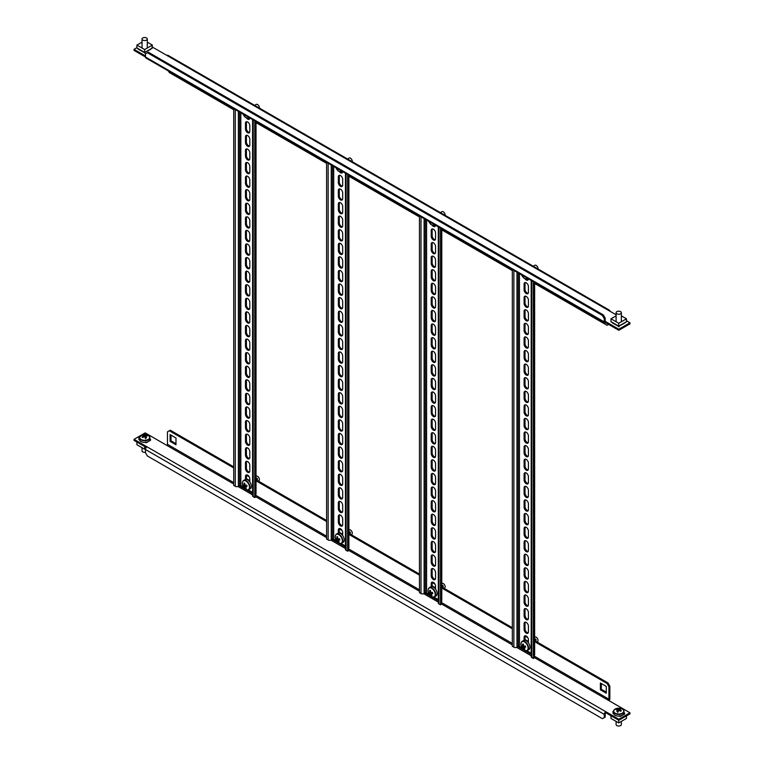 <?xml version="1.0" encoding="UTF-8"?>
<svg xmlns="http://www.w3.org/2000/svg" width="764" height="764" viewBox="0 0 764 764"><rect width="100%" height="100%" fill="white"/><g stroke="black" fill="none" stroke-linecap="round" stroke-linejoin="round"><path stroke-width="1.15" d="M233.717 482.571L167.469 444.323L167.469 431.813L169.322 430.743L233.717 467.921M604.276 717.606L602.414 718.676L147.347 455.946L145.485 452.727L145.485 449.509A2.187 1.261 -60 0 1 147.032 446.825L605.823 711.704A2.187 1.261 120 0 0 604.276 714.388L604.276 717.606L605.203 717.071L605.203 713.853A0.879 0.506 120 0 1 605.823 712.774L618.821 720.28L618.821 719.211L605.823 711.704L605.823 712.774M146.296 447.475L134.034 440.389L134.034 439.319L145.179 432.882L233.717 484.004M623.997 713.442L624.608 713.079L623.987 712.716M618.057 716.088L619.403 716.088M613.473 712.716L612.852 713.079L613.521 713.471M139.401 439.013L138.771 439.376L139.44 439.758M149.916 439.73L150.537 439.376L149.906 439.013M143.976 442.385L145.322 442.385M134.034 439.319L147.032 446.825M534.313 657.546L629.966 712.774L618.821 719.211M629.966 712.774L629.966 713.853L618.821 720.28M609.042 700.693A2.187 1.261 120 0 0 609.844 698.659L609.844 686.148L608.918 686.683L608.918 699.194L534.313 656.123M608.297 700.263A0.879 0.506 120 0 0 608.918 699.194M167.469 444.323A0.879 0.506 -60 0 1 166.848 445.393M175.978 443.703L171.031 440.838L171.031 435.117M606.282 692.136L601.335 689.271L601.335 683.551M169.322 430.743L170.248 430.208L233.717 466.842M256.026 479.725L326.591 520.465M348.9 533.348L419.455 574.079M441.773 586.962L512.329 627.702M534.638 640.585L607.991 682.93L609.844 686.148M175.978 444.772L170.095 441.372L170.095 434.582L175.978 437.982L175.978 444.772M432.147 585.883L435.556 587.841M600.399 689.806L600.399 683.016L606.282 686.416L606.282 693.206L600.399 689.806L601.335 689.271M339.283 532.26L342.683 534.227M246.409 478.636L249.809 480.604M525.021 639.497L528.43 641.464M608.918 686.683L607.055 683.465L607.991 682.93M246.476 475.284L249.236 476.879M256.026 480.795L326.591 521.535M339.35 528.908L342.11 530.502M348.9 534.418L419.455 575.158M432.223 582.521L434.983 584.116M441.773 588.032L512.329 628.772M525.088 636.145L527.857 637.739M534.638 641.655L607.055 683.465M170.095 441.372L171.031 440.838M536.013 641.378L536.013 639.411L534.638 638.618M534.638 640.203L536.013 639.411M524.094 640.394L525.412 639.726M610.99 715.763L610.99 718.446L618.725 722.906L626.47 718.446L626.47 715.868M618.725 720.232L618.725 722.906M613.482 711.284L612.823 711.704L613.416 712.611M613.473 712.01L612.852 711.647M623.835 713.347L624.608 713.796L620.588 716.116L619.814 715.677M620.588 716.116L623.271 714.607M619.547 716.145L620.072 716.451M527.809 646.239A5.052 2.922 -120 0 0 523.092 641.416A5.052 2.922 -120 0 0 521.287 645.819A5.052 2.922 -120 0 0 526.004 650.632A5.052 2.922 -120 0 0 527.809 646.239M526.329 650.661A5.252 3.037 -120 0 0 527.446 650.422L528.889 649.591A5.252 3.037 -120 0 0 529.318 644.377A5.252 3.037 -120 0 0 524.753 640.251A5.252 3.037 -120 0 0 523.636 640.49L522.194 641.321A5.252 3.037 -120 0 0 521.344 642.343M536.939 641.903L537.484 641.598A2.626 1.518 -120 0 0 537.694 638.99A2.626 1.518 -120 0 0 535.411 636.928A2.626 1.518 -120 0 0 534.857 637.042L534.638 637.166M525.422 646.268L523.416 647.681A1.327 0.764 -120 0 1 522.91 647.156A8.738 2.559 -17.5 0 1 522.165 646.955A8.662 8.137 -50.2 0 1 521.965 646.392A8.662 8.137 -50.2 0 1 521.802 645.819A8.738 2.559 162.5 0 0 522.547 646.029A1.327 0.764 -120 0 1 522.748 645.551L523.483 645.208M523.416 647.681A8.738 6.656 93.7 0 0 524.114 648.942A8.662 4.498 137.9 0 0 524.916 648.989A8.738 6.656 -86.3 0 1 524.219 647.738A1.327 0.764 -120 0 0 524.419 647.261A8.738 2.559 -17.5 0 0 525.661 647.175A8.662 3.677 80.8 0 1 525.47 646.621A8.662 3.677 80.8 0 1 525.307 646.038A8.738 2.559 162.5 0 1 524.066 646.124A1.327 0.764 -120 0 0 523.55 645.599A8.738 6.656 -86.3 0 1 523.359 644.052L522.557 644.004A8.738 6.656 93.7 0 0 522.748 645.551M523.531 645.504L522.547 646.029M525.47 646.602L524.419 647.261M522.91 647.156L525.135 645.972M522.165 646.955L524.39 646.115M524.114 648.942L524.515 648.321M622.994 712.669A5.052 2.922 0 0 0 621.438 708.639A5.052 2.922 0 0 0 614.466 709.536A5.052 2.922 0 0 0 616.023 713.566A5.052 2.922 0 0 0 622.994 712.669M613.941 710.167A5.252 3.037 0 0 0 613.473 711.418L613.473 713.079A5.252 3.037 0 0 0 615.918 715.639A5.252 3.037 0 0 0 620.33 715.973M622.183 715.362A5.252 3.037 0 0 0 622.689 715.075M623.949 713.414A5.252 3.037 0 0 0 623.987 713.079L623.987 711.418A5.252 3.037 0 0 0 623.519 710.167M616.099 721.397L616.099 724.52A2.626 1.518 0 0 0 617.322 725.8A2.626 1.518 0 0 0 619.996 725.848A2.626 1.518 0 0 0 621.361 724.52L621.361 721.397M617.704 712.525L617.579 710.253A1.327 0.764 0 0 1 617.408 709.909A1.327 0.764 0 0 1 617.408 709.813A8.738 6.016 47.7 0 0 616.109 709.622A8.662 5.625 -96.6 0 1 616.433 709.307A8.662 5.625 -96.6 0 1 616.777 709.021L617.092 709.746M617.579 710.253A8.738 3.82 110.1 0 0 616.758 711.294A8.662 3.113 -149.1 0 1 617.799 711.676A8.738 3.82 -69.9 0 1 618.63 710.635A1.327 0.764 0 0 0 619.384 710.539A8.738 6.016 47.7 0 1 620.683 711.303A8.662 1.165 130.3 0 1 621.027 710.988A8.662 1.165 130.3 0 1 621.352 710.692A8.738 6.016 -132.3 0 0 620.053 709.937A1.327 0.764 0 0 0 620.053 709.909A1.327 0.764 0 0 0 619.881 709.498A8.738 3.82 -69.9 0 1 620.702 709.03A8.662 7.573 81.5 0 0 619.652 708.648A8.738 3.82 110.1 0 0 618.83 709.107A1.327 0.764 0 0 0 618.076 709.212A8.738 6.016 -132.3 0 0 616.777 709.021M620.053 709.937L619.976 710.854M617.618 710.959L617.732 711.647M618.277 711.676L618.076 709.212M619.814 710.768L619.881 709.498M618.83 709.107L618.754 710.644M619.652 708.648L619.165 710.596M141.942 434.936A5.052 2.922 0 0 0 140.385 438.956A5.052 2.922 0 0 0 147.357 439.863A5.052 2.922 0 0 0 148.913 435.833A5.052 2.922 0 0 0 141.942 434.936M139.86 436.464A5.252 3.037 0 0 0 139.401 437.715L139.401 439.376A5.252 3.037 0 0 0 140.213 441A5.252 3.037 0 0 0 146.249 442.26M142.028 447.685L142.028 450.817A2.626 1.518 0 0 0 142.429 451.629A2.626 1.518 0 0 0 145.485 452.25M145.962 436.301L145.972 436.11A1.327 0.764 0 0 1 145.972 436.206A1.327 0.764 0 0 1 145.8 436.55A8.738 3.82 -110.1 0 1 146.631 437.581A8.662 3.113 149.1 0 0 146.105 437.762A8.662 3.113 149.1 0 0 145.58 437.963A8.738 3.82 69.9 0 0 144.749 436.932A1.327 0.764 0 0 1 143.995 436.836A8.738 6.016 -47.7 0 0 142.696 437.6A8.662 1.165 -130.3 0 0 142.028 436.989A8.738 6.016 132.3 0 1 143.326 436.225A1.327 0.764 0 0 1 143.326 436.206A1.327 0.764 0 0 1 143.498 435.786L143.565 437.065M145.972 436.11A8.738 6.016 -47.7 0 1 147.271 435.919A8.662 5.625 96.6 0 0 146.602 435.318A8.738 6.016 132.3 0 0 145.303 435.499A1.327 0.764 0 0 0 144.549 435.404A8.738 3.82 -110.1 0 0 143.727 434.945A8.662 7.573 -81.5 0 0 143.193 435.117A8.662 7.573 -81.5 0 0 142.677 435.327A8.738 3.82 69.9 0 1 143.498 435.786M144.625 436.932L144.549 435.404M143.727 434.945L144.215 436.893M145.8 436.55L145.676 438.822M145.303 435.499L145.103 437.963M145.475 437.829L145.762 437.247M146.602 435.318L146.287 436.043M143.403 437.151L143.326 436.225M148.111 441.659A5.252 3.037 0 0 0 148.608 441.372M149.868 439.711A5.252 3.037 0 0 0 149.906 439.376L149.906 437.715A5.252 3.037 0 0 0 149.438 436.464M144.654 446.52L144.654 449.203L145.647 448.63M136.909 442.05L136.909 444.734L144.654 449.203M145.466 442.442L145.991 442.748L150.556 440.112L149.763 439.644M145.991 442.748L147.29 441.993M145.733 441.964L146.507 442.413M139.334 438.899L138.742 437.992L139.401 437.581M138.771 437.944L139.401 438.307M620.139 311.435A2.626 1.518 180 0 1 621.361 312.724A2.626 1.518 180 0 1 619.996 314.052A2.626 1.518 180 0 1 617.322 314.004A2.626 1.518 180 0 1 616.099 312.724A2.626 1.518 180 0 1 617.465 311.387A2.626 1.518 180 0 1 620.139 311.435M615.593 328.424A5.052 2.922 180 0 1 614.772 327.947M619.06 326.868L617.761 325.598A0.879 0.506 -120 0 1 617.952 325.674L611.763 322.102A0.879 0.506 -120 0 1 611.954 322.255L610.99 321.692L610.99 318.798L616.099 315.847M618.659 326.199L626.47 321.692L626.47 318.798L618.725 323.267L610.99 318.798M621.361 315.847L626.47 318.798M625.983 321.978L618.725 326.161L618.725 323.267M610.99 321.692L613.482 323.649M613.769 323.802L611.954 322.255M617.78 325.779L618.725 326.667M605.203 318.139L604.276 318.674L602.414 315.456L147.347 52.726L148.273 52.181L603.34 314.921L605.203 318.139L605.203 321.357A0.879 0.506 120 0 0 605.823 321.711L605.823 322.78L618.821 330.287L629.966 323.86L629.966 322.78L626.47 320.765M604.276 318.674L604.276 321.892A2.187 1.261 120 0 0 604.725 322.895A2.187 1.261 120 0 0 605.823 322.78M618.821 330.287L618.821 329.217L629.966 322.78M136.909 47.664L134.034 49.326L134.034 50.395L145.485 57.014L145.485 53.795L147.347 52.726M150.537 49.383L144.444 52.659M144.138 52.477L139.182 49.622M624.608 323.086L618.525 326.362M618.219 326.19L613.263 323.325M618.821 329.217L605.203 321.357M616.099 314.778L166.848 55.4A2.187 1.261 -60 0 1 167.946 55.294L609.395 310.165A2.187 1.261 120 0 0 608.297 310.27M152.389 47.053L166.848 55.4M145.485 55.934L134.034 49.326M609.844 311.168A2.187 1.261 120 0 0 609.395 310.165M168.414 70.995L169.322 72.561L233.717 109.739M608.602 324.394L607.055 325.283L534.638 283.473M526.53 278.936A3.066 1.767 60 0 0 528.182 279.739L526.73 278.908M512.329 270.59L441.773 229.859M435.289 226.115L433.866 225.294M419.455 216.976L348.9 176.236M342.415 172.492L340.992 171.671M326.591 163.353L256.026 122.622M249.551 118.878L248.119 118.057M604.725 322.895L145.943 58.016A2.187 1.261 -60 0 1 145.485 57.014L604.276 321.892M602.414 315.456L603.34 314.921M526.138 278.879A5.252 3.037 -120 0 0 527.446 278.659C525.374 279.08 523.923 278.593 523.101 277.198L521.602 274.897A5.052 2.922 -120 0 0 523.092 277.198A5.052 2.922 -120 0 0 527.494 278.297M537.999 268.947A2.626 1.518 -120 0 0 536.92 266.034A2.626 1.518 -120 0 0 534.857 265.28L533.387 266.13M522.624 275.489A8.738 2.559 137.5 0 0 522.557 275.871A8.662 8.137 170.2 0 0 523.359 276.74A8.738 2.559 -42.5 0 1 523.541 276.024M528.144 263.255L536.013 267.801M144.979 53.155L143.68 51.895A0.879 0.506 -120 0 1 143.88 51.971L137.682 48.399A0.879 0.506 -120 0 1 137.883 48.543L136.909 47.989L136.909 45.086L142.028 42.135M144.587 52.496L152.389 47.989L151.902 48.266L152.389 45.086L144.654 49.555L136.909 45.086M151.902 48.266L144.654 52.458L144.654 49.555M147.28 42.135L152.389 45.086M143.708 52.067L144.644 52.955M136.909 47.989L139.401 49.937M139.688 50.099L137.883 48.543M142.429 39.824A2.626 1.518 180 0 1 142.028 39.012A2.626 1.518 180 0 1 143.918 37.56A2.626 1.518 180 0 1 146.869 38.2A2.626 1.518 180 0 1 147.28 39.012A2.626 1.518 180 0 1 145.38 40.473A2.626 1.518 180 0 1 142.429 39.824M140.586 54.187L141.541 54.731A5.052 2.922 180 0 1 140.691 54.244M518.212 272.939L518.212 646.468L516.97 647.184A2.187 1.261 180 0 1 513.876 647.184L512.329 646.287L512.329 269.549M525.021 640.28L525.021 636.727A3.066 1.767 60 0 1 525.269 635.715M528.182 632.907A3.066 1.767 60 0 1 525.021 628.858L525.021 623.137A3.066 1.767 60 0 1 525.269 622.135M528.182 619.327A3.066 1.767 60 0 1 525.021 615.278L525.021 609.557A3.066 1.767 60 0 1 525.269 608.545M528.182 605.747A3.066 1.767 60 0 1 525.021 601.698L525.021 595.977A3.066 1.767 60 0 1 525.269 594.965M528.182 592.157A3.066 1.767 60 0 1 525.021 588.108L525.021 582.388A3.066 1.767 60 0 1 525.269 581.385M528.182 578.577A3.066 1.767 60 0 1 525.021 574.528L525.021 568.808A3.066 1.767 60 0 1 525.269 567.795M528.182 564.988A3.066 1.767 60 0 1 525.021 560.938L525.021 555.227A3.066 1.767 60 0 1 525.269 554.215M528.182 429.158A3.066 1.767 60 0 1 525.021 425.109L525.021 419.388A3.066 1.767 60 0 1 525.269 418.376M528.182 415.568A3.066 1.767 60 0 1 525.021 411.519L525.021 405.799A3.066 1.767 60 0 1 525.269 404.796M528.182 401.988A3.066 1.767 60 0 1 525.021 397.939L525.021 392.218A3.066 1.767 60 0 1 525.269 391.206M528.182 388.408A3.066 1.767 60 0 1 525.021 384.359L525.021 378.638A3.066 1.767 60 0 1 525.269 377.626M528.182 374.818A3.066 1.767 60 0 1 525.021 370.769L525.021 365.049A3.066 1.767 60 0 1 525.269 364.046M528.182 361.238A3.066 1.767 60 0 1 525.021 357.189L525.021 351.469A3.066 1.767 60 0 1 525.269 350.456M528.182 347.649A3.066 1.767 60 0 1 525.021 343.609L525.021 337.889A3.066 1.767 60 0 1 525.269 336.876M528.182 334.069A3.066 1.767 60 0 1 525.021 330.019L525.021 324.299A3.066 1.767 60 0 1 525.269 323.287M528.182 320.488A3.066 1.767 60 0 1 525.021 316.439L525.021 310.719A3.066 1.767 60 0 1 525.269 309.707M528.182 306.899A3.066 1.767 60 0 1 525.021 302.85L525.021 297.129A3.066 1.767 60 0 1 525.269 296.126M528.182 293.319A3.066 1.767 60 0 1 525.021 289.269L525.021 283.549A3.066 1.767 60 0 1 525.269 282.537M528.182 551.407A3.066 1.767 60 0 1 525.021 547.358L525.021 541.638A3.066 1.767 60 0 1 525.269 540.625M528.182 537.827A3.066 1.767 60 0 1 525.021 533.778L525.021 528.058A3.066 1.767 60 0 1 525.269 527.045M528.182 524.238A3.066 1.767 60 0 1 525.021 520.188L525.021 514.468A3.066 1.767 60 0 1 525.269 513.465M528.182 510.658A3.066 1.767 60 0 1 525.021 506.608L525.021 500.888A3.066 1.767 60 0 1 525.269 499.876M528.182 497.077A3.066 1.767 60 0 1 525.021 493.028L525.021 487.308A3.066 1.767 60 0 1 525.269 486.296M528.182 483.488A3.066 1.767 60 0 1 525.021 479.439L525.021 473.718A3.066 1.767 60 0 1 525.269 472.715M528.182 469.908A3.066 1.767 60 0 1 525.021 465.859L525.021 460.138A3.066 1.767 60 0 1 525.269 459.126M528.182 442.738A3.066 1.767 60 0 1 525.021 438.689L525.021 432.968A3.066 1.767 60 0 1 525.269 431.956M528.182 456.318A3.066 1.767 60 0 1 525.021 452.269L525.021 446.558A3.066 1.767 60 0 1 525.269 445.546M524.094 640.299L524.094 637.262A3.066 1.767 60 0 1 524.725 635.858A3.066 1.767 60 0 1 527.093 636.679A3.066 1.767 60 0 1 528.43 639.764L528.43 642.801M528.43 631.904A3.066 1.767 60 0 1 527.79 633.299A3.066 1.767 60 0 1 525.431 632.477A3.066 1.767 60 0 1 524.094 629.402L524.094 623.682A3.066 1.767 60 0 1 524.725 622.278A3.066 1.767 60 0 1 527.093 623.099A3.066 1.767 60 0 1 528.43 626.184L528.43 631.904M528.43 618.315A3.066 1.767 60 0 1 527.79 619.719A3.066 1.767 60 0 1 525.431 618.897A3.066 1.767 60 0 1 524.094 615.813L524.094 610.092A3.066 1.767 60 0 1 524.725 608.688A3.066 1.767 60 0 1 527.093 609.51A3.066 1.767 60 0 1 528.43 612.594L528.43 618.315M528.43 604.735A3.066 1.767 60 0 1 527.79 606.139A3.066 1.767 60 0 1 525.431 605.317A3.066 1.767 60 0 1 524.094 602.233L524.094 596.512A3.066 1.767 60 0 1 524.725 595.108A3.066 1.767 60 0 1 527.093 595.93A3.066 1.767 60 0 1 528.43 599.014L528.43 604.735M528.43 591.145A3.066 1.767 60 0 1 527.79 592.549A3.066 1.767 60 0 1 525.431 591.728A3.066 1.767 60 0 1 524.094 588.643L524.094 582.922A3.066 1.767 60 0 1 524.725 581.528A3.066 1.767 60 0 1 527.093 582.349A3.066 1.767 60 0 1 528.43 585.434L528.43 591.145M528.43 577.565A3.066 1.767 60 0 1 527.79 578.969A3.066 1.767 60 0 1 525.431 578.147A3.066 1.767 60 0 1 524.094 575.063L524.094 569.342A3.066 1.767 60 0 1 524.725 567.938A3.066 1.767 60 0 1 527.093 568.76A3.066 1.767 60 0 1 528.43 571.844L528.43 577.565M528.43 563.985A3.066 1.767 60 0 1 527.79 565.389A3.066 1.767 60 0 1 525.431 564.567A3.066 1.767 60 0 1 524.094 561.483L524.094 555.762A3.066 1.767 60 0 1 524.725 554.358A3.066 1.767 60 0 1 527.093 555.18A3.066 1.767 60 0 1 528.43 558.264L528.43 563.985M528.43 428.146A3.066 1.767 60 0 1 527.79 429.549A3.066 1.767 60 0 1 525.431 428.728A3.066 1.767 60 0 1 524.094 425.643L524.094 419.923A3.066 1.767 60 0 1 524.725 418.519A3.066 1.767 60 0 1 527.093 419.341A3.066 1.767 60 0 1 528.43 422.425L528.43 428.146M528.43 414.565A3.066 1.767 60 0 1 527.79 415.96A3.066 1.767 60 0 1 525.431 415.138A3.066 1.767 60 0 1 524.094 412.063L524.094 406.343A3.066 1.767 60 0 1 524.725 404.939A3.066 1.767 60 0 1 527.093 405.76A3.066 1.767 60 0 1 528.43 408.845L528.43 414.565M528.43 400.976A3.066 1.767 60 0 1 527.79 402.38A3.066 1.767 60 0 1 525.431 401.558A3.066 1.767 60 0 1 524.094 398.474L524.094 392.753A3.066 1.767 60 0 1 524.725 391.349A3.066 1.767 60 0 1 527.093 392.171A3.066 1.767 60 0 1 528.43 395.255L528.43 400.976M528.43 387.396A3.066 1.767 60 0 1 527.79 388.8A3.066 1.767 60 0 1 525.431 387.978A3.066 1.767 60 0 1 524.094 384.894L524.094 379.173A3.066 1.767 60 0 1 524.725 377.769A3.066 1.767 60 0 1 527.093 378.591A3.066 1.767 60 0 1 528.43 381.675L528.43 387.396M528.43 373.806A3.066 1.767 60 0 1 527.79 375.21A3.066 1.767 60 0 1 525.431 374.389A3.066 1.767 60 0 1 524.094 371.304L524.094 365.593A3.066 1.767 60 0 1 524.725 364.189A3.066 1.767 60 0 1 527.093 365.011A3.066 1.767 60 0 1 528.43 368.095L528.43 373.806M528.43 360.226A3.066 1.767 60 0 1 527.79 361.63A3.066 1.767 60 0 1 525.431 360.809A3.066 1.767 60 0 1 524.094 357.724L524.094 352.003A3.066 1.767 60 0 1 524.725 350.6A3.066 1.767 60 0 1 527.093 351.421A3.066 1.767 60 0 1 528.43 354.506L528.43 360.226M528.43 346.646A3.066 1.767 60 0 1 527.79 348.05A3.066 1.767 60 0 1 525.431 347.228A3.066 1.767 60 0 1 524.094 344.144L524.094 338.423A3.066 1.767 60 0 1 524.725 337.019A3.066 1.767 60 0 1 527.093 337.841A3.066 1.767 60 0 1 528.43 340.925L528.43 346.646M528.43 333.056A3.066 1.767 60 0 1 527.79 334.46A3.066 1.767 60 0 1 525.431 333.639A3.066 1.767 60 0 1 524.094 330.554L524.094 324.834A3.066 1.767 60 0 1 524.725 323.43A3.066 1.767 60 0 1 527.093 324.251A3.066 1.767 60 0 1 528.43 327.336L528.43 333.056M528.43 319.476A3.066 1.767 60 0 1 527.79 320.88A3.066 1.767 60 0 1 525.431 320.059A3.066 1.767 60 0 1 524.094 316.974L524.094 311.254A3.066 1.767 60 0 1 524.725 309.85A3.066 1.767 60 0 1 527.093 310.671A3.066 1.767 60 0 1 528.43 313.756L528.43 319.476M528.43 305.896A3.066 1.767 60 0 1 527.79 307.29A3.066 1.767 60 0 1 525.431 306.469A3.066 1.767 60 0 1 524.094 303.394L524.094 297.673A3.066 1.767 60 0 1 524.725 296.27A3.066 1.767 60 0 1 527.093 297.091A3.066 1.767 60 0 1 528.43 300.176L528.43 305.896M528.43 292.306A3.066 1.767 60 0 1 527.79 293.71A3.066 1.767 60 0 1 525.431 292.889A3.066 1.767 60 0 1 524.094 289.804L524.094 284.084A3.066 1.767 60 0 1 524.725 282.68A3.066 1.767 60 0 1 527.093 283.501A3.066 1.767 60 0 1 528.43 286.586L528.43 292.306M528.43 278.841A3.066 1.767 60 0 1 527.79 280.13A3.066 1.767 60 0 1 524.849 278.564M528.43 550.395A3.066 1.767 60 0 1 527.79 551.799A3.066 1.767 60 0 1 525.431 550.978A3.066 1.767 60 0 1 524.094 547.893L524.094 542.173A3.066 1.767 60 0 1 524.725 540.769A3.066 1.767 60 0 1 527.093 541.59A3.066 1.767 60 0 1 528.43 544.675L528.43 550.395M528.43 536.815A3.066 1.767 60 0 1 527.79 538.219A3.066 1.767 60 0 1 525.431 537.398A3.066 1.767 60 0 1 524.094 534.313L524.094 528.592A3.066 1.767 60 0 1 524.725 527.189A3.066 1.767 60 0 1 527.093 528.01A3.066 1.767 60 0 1 528.43 531.095L528.43 536.815M528.43 523.235A3.066 1.767 60 0 1 527.79 524.629A3.066 1.767 60 0 1 525.431 523.808A3.066 1.767 60 0 1 524.094 520.733L524.094 515.012A3.066 1.767 60 0 1 524.725 513.609A3.066 1.767 60 0 1 527.093 514.43A3.066 1.767 60 0 1 528.43 517.514L528.43 523.235M528.43 509.645A3.066 1.767 60 0 1 527.79 511.049A3.066 1.767 60 0 1 525.431 510.228A3.066 1.767 60 0 1 524.094 507.143L524.094 501.423A3.066 1.767 60 0 1 524.725 500.019A3.066 1.767 60 0 1 527.093 500.84A3.066 1.767 60 0 1 528.43 503.925L528.43 509.645M528.43 496.065A3.066 1.767 60 0 1 527.79 497.469A3.066 1.767 60 0 1 525.431 496.648A3.066 1.767 60 0 1 524.094 493.563L524.094 487.843A3.066 1.767 60 0 1 524.725 486.439A3.066 1.767 60 0 1 527.093 487.26A3.066 1.767 60 0 1 528.43 490.345L528.43 496.065M528.43 482.476A3.066 1.767 60 0 1 527.79 483.879A3.066 1.767 60 0 1 525.431 483.058A3.066 1.767 60 0 1 524.094 479.973L524.094 474.253A3.066 1.767 60 0 1 524.725 472.859A3.066 1.767 60 0 1 527.093 473.68A3.066 1.767 60 0 1 528.43 476.765L528.43 482.476M528.43 468.895A3.066 1.767 60 0 1 527.79 470.299A3.066 1.767 60 0 1 525.431 469.478A3.066 1.767 60 0 1 524.094 466.393L524.094 460.673A3.066 1.767 60 0 1 524.725 459.269A3.066 1.767 60 0 1 527.093 460.09A3.066 1.767 60 0 1 528.43 463.175L528.43 468.895M528.43 441.726A3.066 1.767 60 0 1 527.79 443.13A3.066 1.767 60 0 1 525.431 442.308A3.066 1.767 60 0 1 524.094 439.224L524.094 433.503A3.066 1.767 60 0 1 524.725 432.099A3.066 1.767 60 0 1 527.093 432.921A3.066 1.767 60 0 1 528.43 436.005L528.43 441.726M528.43 455.315A3.066 1.767 60 0 1 527.79 456.719A3.066 1.767 60 0 1 525.431 455.898A3.066 1.767 60 0 1 524.094 452.813L524.094 447.093A3.066 1.767 60 0 1 524.725 445.689A3.066 1.767 60 0 1 527.093 446.51A3.066 1.767 60 0 1 528.43 449.595L528.43 455.315M527.294 650.498A3.066 1.767 60 0 1 527.857 651.32L531.19 653.249M518.212 646.468A0.879 0.506 180 0 1 519.453 646.468L522.5 648.235M534.638 282.432L534.638 654.691A2.187 1.261 180 0 1 534.313 655.359M533.377 281.696L533.377 658.444L531.83 657.546A2.187 1.261 180 0 1 531.19 656.658L531.19 280.436M533.377 658.444L534.313 657.909L534.313 282.241M443.139 587.755L443.139 585.787L441.773 584.995M441.773 586.58L443.139 585.787M431.221 586.771L432.548 586.103M350.265 534.131L350.265 532.174L348.9 531.381M348.9 532.966L350.265 532.174M434.945 592.616A5.052 2.922 -120 0 0 430.227 587.803A5.052 2.922 -120 0 0 428.413 592.196A5.052 2.922 -120 0 0 433.131 597.018A5.052 2.922 -120 0 0 434.945 592.616M433.455 597.037A5.252 3.037 -120 0 0 434.573 596.799L436.015 595.968A5.252 3.037 -120 0 0 436.454 590.753A5.252 3.037 -120 0 0 431.88 586.628A5.252 3.037 -120 0 0 430.762 586.867L429.32 587.697A5.252 3.037 -120 0 0 428.47 588.729M444.065 588.29L444.61 587.974A2.626 1.518 -120 0 0 444.829 585.367A2.626 1.518 -120 0 0 442.537 583.304A2.626 1.518 -120 0 0 441.984 583.429L441.773 583.543M432.548 592.654L430.543 594.067A1.327 0.764 -120 0 1 430.036 593.542A8.738 2.559 -17.5 0 1 429.292 593.332A8.662 8.137 -50.2 0 1 429.091 592.778A8.662 8.137 -50.2 0 1 428.929 592.196A8.738 2.559 162.5 0 0 429.674 592.406A1.327 0.764 -120 0 1 429.874 591.928L430.609 591.594M430.543 594.067A8.738 6.656 93.7 0 0 431.24 595.318A8.662 4.498 137.9 0 0 432.042 595.376A8.738 6.656 -86.3 0 1 431.354 594.115A1.327 0.764 -120 0 0 431.545 593.638A8.738 2.559 -17.5 0 0 432.787 593.561A8.662 3.677 80.8 0 1 432.605 592.998A8.662 3.677 80.8 0 1 432.434 592.425A8.738 2.559 162.5 0 1 431.192 592.501A1.327 0.764 -120 0 0 430.676 591.976A8.738 6.656 -86.3 0 1 430.485 590.438L429.683 590.381A8.738 6.656 93.7 0 0 429.874 591.928M430.657 591.88L429.674 592.406M432.596 592.979L431.545 593.638M430.036 593.542L432.262 592.358M429.292 593.332L431.526 592.492M431.24 595.318L431.641 594.707M342.071 539.002A5.052 2.922 -120 0 0 337.354 534.179A5.052 2.922 -120 0 0 335.539 538.582A5.052 2.922 -120 0 0 340.257 543.395A5.052 2.922 -120 0 0 342.071 539.002M340.591 543.424A5.252 3.037 -120 0 0 341.709 543.185L343.141 542.354A5.252 3.037 -120 0 0 343.58 537.14A5.252 3.037 -120 0 0 339.006 533.005A5.252 3.037 -120 0 0 337.889 533.253L336.447 534.084A5.252 3.037 -120 0 0 335.606 535.106M351.192 534.666L351.736 534.351A2.626 1.518 -120 0 0 351.956 531.754A2.626 1.518 -120 0 0 349.673 529.681A2.626 1.518 -120 0 0 349.11 529.805L348.9 529.929M339.674 539.031L337.678 540.444A1.327 0.764 -120 0 1 337.163 539.919A8.738 2.559 -17.5 0 1 336.418 539.718A8.662 8.137 -50.2 0 1 336.217 539.155A8.662 8.137 -50.2 0 1 336.064 538.582A8.738 2.559 162.5 0 0 336.809 538.792A1.327 0.764 -120 0 1 337 538.305L337.736 537.971M337.678 540.444A8.738 6.656 93.7 0 0 338.366 541.705A8.662 4.498 137.9 0 0 339.168 541.752A8.738 6.656 -86.3 0 1 338.481 540.501A1.327 0.764 -120 0 0 338.672 540.014A8.738 2.559 -17.5 0 0 339.913 539.938A8.662 3.677 80.8 0 1 339.732 539.384A8.662 3.677 80.8 0 1 339.56 538.801A8.738 2.559 162.5 0 1 338.318 538.887A1.327 0.764 -120 0 0 337.803 538.362A8.738 6.656 -86.3 0 1 337.612 536.815L336.809 536.767A8.738 6.656 93.7 0 0 337 538.305M337.783 538.267L336.809 538.792M339.722 539.355L338.672 540.014M337.163 539.919L339.388 538.735M336.418 539.718L338.653 538.878M338.366 541.705L338.767 541.084M425.338 219.325L425.338 592.845L424.106 593.561A2.187 1.261 180 0 1 421.002 593.561L419.455 592.673L419.455 215.925M432.147 586.656L432.147 583.104A3.066 1.767 60 0 1 432.395 582.101M435.318 579.293A3.066 1.767 60 0 1 432.147 575.244L432.147 569.524A3.066 1.767 60 0 1 432.395 568.511M435.318 565.704A3.066 1.767 60 0 1 432.147 561.655L432.147 555.944A3.066 1.767 60 0 1 432.395 554.931M435.318 552.124A3.066 1.767 60 0 1 432.147 548.074L432.147 542.354A3.066 1.767 60 0 1 432.395 541.342M435.318 538.544A3.066 1.767 60 0 1 432.147 534.494L432.147 528.774A3.066 1.767 60 0 1 432.395 527.762M435.318 524.954A3.066 1.767 60 0 1 432.147 520.905L432.147 515.184A3.066 1.767 60 0 1 432.395 514.182M435.318 511.374A3.066 1.767 60 0 1 432.147 507.325L432.147 501.604A3.066 1.767 60 0 1 432.395 500.592M435.318 375.535A3.066 1.767 60 0 1 432.147 371.485L432.147 365.765A3.066 1.767 60 0 1 432.395 364.762M435.318 361.955A3.066 1.767 60 0 1 432.147 357.905L432.147 352.185A3.066 1.767 60 0 1 432.395 351.173M435.318 348.365A3.066 1.767 60 0 1 432.147 344.316L432.147 338.605A3.066 1.767 60 0 1 432.395 337.592M435.318 334.785A3.066 1.767 60 0 1 432.147 330.736L432.147 325.015A3.066 1.767 60 0 1 432.395 324.003M435.318 321.205A3.066 1.767 60 0 1 432.147 317.156L432.147 311.435A3.066 1.767 60 0 1 432.395 310.423M435.318 307.615A3.066 1.767 60 0 1 432.147 303.566L432.147 297.845A3.066 1.767 60 0 1 432.395 296.843M435.318 294.035A3.066 1.767 60 0 1 432.147 289.986L432.147 284.265A3.066 1.767 60 0 1 432.395 283.253M435.318 280.445A3.066 1.767 60 0 1 432.147 276.406L432.147 270.685A3.066 1.767 60 0 1 432.395 269.673M435.318 266.865A3.066 1.767 60 0 1 432.147 262.816L432.147 257.096A3.066 1.767 60 0 1 432.395 256.093M435.318 253.285A3.066 1.767 60 0 1 432.147 249.236L432.147 243.515A3.066 1.767 60 0 1 432.395 242.503M435.318 239.695A3.066 1.767 60 0 1 432.147 235.646L432.147 229.935A3.066 1.767 60 0 1 432.395 228.923M435.318 226.115A3.066 1.767 60 0 1 433.656 225.313M435.318 497.784A3.066 1.767 60 0 1 432.147 493.745L432.147 488.024A3.066 1.767 60 0 1 432.395 487.012M435.318 484.204A3.066 1.767 60 0 1 432.147 480.155L432.147 474.434A3.066 1.767 60 0 1 432.395 473.432M435.318 470.624A3.066 1.767 60 0 1 432.147 466.575L432.147 460.854A3.066 1.767 60 0 1 432.395 459.842M435.318 457.034A3.066 1.767 60 0 1 432.147 452.985L432.147 447.274A3.066 1.767 60 0 1 432.395 446.262M435.318 443.454A3.066 1.767 60 0 1 432.147 439.405L432.147 433.685A3.066 1.767 60 0 1 432.395 432.672M435.318 429.874A3.066 1.767 60 0 1 432.147 425.825L432.147 420.104A3.066 1.767 60 0 1 432.395 419.092M435.318 416.284A3.066 1.767 60 0 1 432.147 412.235L432.147 406.515A3.066 1.767 60 0 1 432.395 405.512M435.318 389.115A3.066 1.767 60 0 1 432.147 385.075L432.147 379.355A3.066 1.767 60 0 1 432.395 378.342M435.318 402.704A3.066 1.767 60 0 1 432.147 398.655L432.147 392.935A3.066 1.767 60 0 1 432.395 391.922M431.221 586.685L431.221 583.639A3.066 1.767 60 0 1 431.861 582.244A3.066 1.767 60 0 1 434.219 583.066A3.066 1.767 60 0 1 435.556 586.141L435.556 589.187M435.556 578.281A3.066 1.767 60 0 1 434.917 579.685A3.066 1.767 60 0 1 432.558 578.864A3.066 1.767 60 0 1 431.221 575.779L431.221 570.059A3.066 1.767 60 0 1 431.861 568.655A3.066 1.767 60 0 1 434.219 569.476A3.066 1.767 60 0 1 435.556 572.561L435.556 578.281M435.556 564.701A3.066 1.767 60 0 1 434.917 566.095A3.066 1.767 60 0 1 432.558 565.284A3.066 1.767 60 0 1 431.221 562.199L431.221 556.479A3.066 1.767 60 0 1 431.861 555.075A3.066 1.767 60 0 1 434.219 555.896A3.066 1.767 60 0 1 435.556 558.981L435.556 564.701M435.556 551.111A3.066 1.767 60 0 1 434.917 552.515A3.066 1.767 60 0 1 432.558 551.694A3.066 1.767 60 0 1 431.221 548.609L431.221 542.889A3.066 1.767 60 0 1 431.861 541.485A3.066 1.767 60 0 1 434.219 542.306A3.066 1.767 60 0 1 435.556 545.391L435.556 551.111M435.556 537.531A3.066 1.767 60 0 1 434.917 538.935A3.066 1.767 60 0 1 432.558 538.114A3.066 1.767 60 0 1 431.221 535.029L431.221 529.309A3.066 1.767 60 0 1 431.861 527.905A3.066 1.767 60 0 1 434.219 528.726A3.066 1.767 60 0 1 435.556 531.811L435.556 537.531M435.556 523.942A3.066 1.767 60 0 1 434.917 525.346A3.066 1.767 60 0 1 432.558 524.524A3.066 1.767 60 0 1 431.221 521.44L431.221 515.729A3.066 1.767 60 0 1 431.861 514.325A3.066 1.767 60 0 1 434.219 515.146A3.066 1.767 60 0 1 435.556 518.231L435.556 523.942M435.556 510.362A3.066 1.767 60 0 1 434.917 511.765A3.066 1.767 60 0 1 432.558 510.944A3.066 1.767 60 0 1 431.221 507.859L431.221 502.139A3.066 1.767 60 0 1 431.861 500.735A3.066 1.767 60 0 1 434.219 501.556A3.066 1.767 60 0 1 435.556 504.641L435.556 510.362M435.556 374.522A3.066 1.767 60 0 1 434.917 375.926A3.066 1.767 60 0 1 432.558 375.105A3.066 1.767 60 0 1 431.221 372.02L431.221 366.3A3.066 1.767 60 0 1 431.861 364.906A3.066 1.767 60 0 1 434.219 365.727A3.066 1.767 60 0 1 435.556 368.802L435.556 374.522M435.556 360.942A3.066 1.767 60 0 1 434.917 362.346A3.066 1.767 60 0 1 432.558 361.525A3.066 1.767 60 0 1 431.221 358.44L431.221 352.72A3.066 1.767 60 0 1 431.861 351.316A3.066 1.767 60 0 1 434.219 352.137A3.066 1.767 60 0 1 435.556 355.222L435.556 360.942M435.556 347.362A3.066 1.767 60 0 1 434.917 348.766A3.066 1.767 60 0 1 432.558 347.945A3.066 1.767 60 0 1 431.221 344.86L431.221 339.14A3.066 1.767 60 0 1 431.861 337.736A3.066 1.767 60 0 1 434.219 338.557A3.066 1.767 60 0 1 435.556 341.642L435.556 347.362M435.556 333.772A3.066 1.767 60 0 1 434.917 335.176A3.066 1.767 60 0 1 432.558 334.355A3.066 1.767 60 0 1 431.221 331.27L431.221 325.55A3.066 1.767 60 0 1 431.861 324.146A3.066 1.767 60 0 1 434.219 324.967A3.066 1.767 60 0 1 435.556 328.052L435.556 333.772M435.556 320.192A3.066 1.767 60 0 1 434.917 321.596A3.066 1.767 60 0 1 432.558 320.775A3.066 1.767 60 0 1 431.221 317.69L431.221 311.97A3.066 1.767 60 0 1 431.861 310.566A3.066 1.767 60 0 1 434.219 311.387A3.066 1.767 60 0 1 435.556 314.472L435.556 320.192M435.556 306.603A3.066 1.767 60 0 1 434.917 308.007A3.066 1.767 60 0 1 432.558 307.185A3.066 1.767 60 0 1 431.221 304.101L431.221 298.39A3.066 1.767 60 0 1 431.861 296.986A3.066 1.767 60 0 1 434.219 297.807A3.066 1.767 60 0 1 435.556 300.892L435.556 306.603M435.556 293.023A3.066 1.767 60 0 1 434.917 294.426A3.066 1.767 60 0 1 432.558 293.605A3.066 1.767 60 0 1 431.221 290.521L431.221 284.8A3.066 1.767 60 0 1 431.861 283.396A3.066 1.767 60 0 1 434.219 284.218A3.066 1.767 60 0 1 435.556 287.302L435.556 293.023M435.556 279.443A3.066 1.767 60 0 1 434.917 280.846A3.066 1.767 60 0 1 432.558 280.025A3.066 1.767 60 0 1 431.221 276.94L431.221 271.22A3.066 1.767 60 0 1 431.861 269.816A3.066 1.767 60 0 1 434.219 270.637A3.066 1.767 60 0 1 435.556 273.722L435.556 279.443M435.556 265.853A3.066 1.767 60 0 1 434.917 267.257A3.066 1.767 60 0 1 432.558 266.435A3.066 1.767 60 0 1 431.221 263.351L431.221 257.63A3.066 1.767 60 0 1 431.861 256.236A3.066 1.767 60 0 1 434.219 257.057A3.066 1.767 60 0 1 435.556 260.132L435.556 265.853M435.556 252.273A3.066 1.767 60 0 1 434.917 253.677A3.066 1.767 60 0 1 432.558 252.855A3.066 1.767 60 0 1 431.221 249.771L431.221 244.05A3.066 1.767 60 0 1 431.861 242.646A3.066 1.767 60 0 1 434.219 243.468A3.066 1.767 60 0 1 435.556 246.552L435.556 252.273M435.556 238.693A3.066 1.767 60 0 1 434.917 240.097A3.066 1.767 60 0 1 432.558 239.275A3.066 1.767 60 0 1 431.221 236.191L431.221 230.47A3.066 1.767 60 0 1 431.861 229.066A3.066 1.767 60 0 1 434.219 229.888A3.066 1.767 60 0 1 435.556 232.972L435.556 238.693M435.556 225.218A3.066 1.767 60 0 1 434.917 226.507A3.066 1.767 60 0 1 431.985 224.941M435.556 496.781A3.066 1.767 60 0 1 434.917 498.185A3.066 1.767 60 0 1 432.558 497.364A3.066 1.767 60 0 1 431.221 494.279L431.221 488.559A3.066 1.767 60 0 1 431.861 487.155A3.066 1.767 60 0 1 434.219 487.976A3.066 1.767 60 0 1 435.556 491.061L435.556 496.781M435.556 483.192A3.066 1.767 60 0 1 434.917 484.596A3.066 1.767 60 0 1 432.558 483.774A3.066 1.767 60 0 1 431.221 480.69L431.221 474.969A3.066 1.767 60 0 1 431.861 473.575A3.066 1.767 60 0 1 434.219 474.396A3.066 1.767 60 0 1 435.556 477.471L435.556 483.192M435.556 469.612A3.066 1.767 60 0 1 434.917 471.016A3.066 1.767 60 0 1 432.558 470.194A3.066 1.767 60 0 1 431.221 467.11L431.221 461.389A3.066 1.767 60 0 1 431.861 459.985A3.066 1.767 60 0 1 434.219 460.807A3.066 1.767 60 0 1 435.556 463.891L435.556 469.612M435.556 456.032A3.066 1.767 60 0 1 434.917 457.435A3.066 1.767 60 0 1 432.558 456.614A3.066 1.767 60 0 1 431.221 453.529L431.221 447.809A3.066 1.767 60 0 1 431.861 446.405A3.066 1.767 60 0 1 434.219 447.226A3.066 1.767 60 0 1 435.556 450.311L435.556 456.032M435.556 442.442A3.066 1.767 60 0 1 434.917 443.846A3.066 1.767 60 0 1 432.558 443.024A3.066 1.767 60 0 1 431.221 439.94L431.221 434.219A3.066 1.767 60 0 1 431.861 432.816A3.066 1.767 60 0 1 434.219 433.637A3.066 1.767 60 0 1 435.556 436.721L435.556 442.442M435.556 428.862A3.066 1.767 60 0 1 434.917 430.266A3.066 1.767 60 0 1 432.558 429.444A3.066 1.767 60 0 1 431.221 426.36L431.221 420.639A3.066 1.767 60 0 1 431.861 419.235A3.066 1.767 60 0 1 434.219 420.057A3.066 1.767 60 0 1 435.556 423.141L435.556 428.862M435.556 415.272A3.066 1.767 60 0 1 434.917 416.676A3.066 1.767 60 0 1 432.558 415.855A3.066 1.767 60 0 1 431.221 412.77L431.221 407.059A3.066 1.767 60 0 1 431.861 405.655A3.066 1.767 60 0 1 434.219 406.477A3.066 1.767 60 0 1 435.556 409.561L435.556 415.272M435.556 388.112A3.066 1.767 60 0 1 434.917 389.516A3.066 1.767 60 0 1 432.558 388.695A3.066 1.767 60 0 1 431.221 385.61L431.221 379.889A3.066 1.767 60 0 1 431.861 378.486A3.066 1.767 60 0 1 434.219 379.307A3.066 1.767 60 0 1 435.556 382.392L435.556 388.112M435.556 401.692A3.066 1.767 60 0 1 434.917 403.096A3.066 1.767 60 0 1 432.558 402.275A3.066 1.767 60 0 1 431.221 399.19L431.221 393.47A3.066 1.767 60 0 1 431.861 392.066A3.066 1.767 60 0 1 434.219 392.887A3.066 1.767 60 0 1 435.556 395.972L435.556 401.692M434.429 596.875A3.066 1.767 60 0 1 434.983 597.696L438.316 599.625M425.338 592.845A0.879 0.506 180 0 1 426.579 592.845L429.635 594.612M441.773 228.808L441.773 601.067A2.187 1.261 180 0 1 441.439 601.736M440.513 228.083L440.513 604.821L438.966 603.932A2.187 1.261 180 0 1 438.316 603.035L438.316 226.822M440.513 604.821L441.439 604.286L441.439 228.617M332.464 165.702L332.464 539.231L331.232 539.947A2.187 1.261 180 0 1 328.138 539.947L326.591 539.05L326.591 162.312M339.283 533.043L339.283 529.49A3.066 1.767 60 0 1 339.522 528.478M342.444 525.67A3.066 1.767 60 0 1 339.283 521.621L339.283 515.901A3.066 1.767 60 0 1 339.522 514.898M342.444 512.09A3.066 1.767 60 0 1 339.283 508.041L339.283 502.32A3.066 1.767 60 0 1 339.522 501.308M342.444 498.5A3.066 1.767 60 0 1 339.283 494.461L339.283 488.74A3.066 1.767 60 0 1 339.522 487.728M342.444 484.92A3.066 1.767 60 0 1 339.283 480.871L339.283 475.151A3.066 1.767 60 0 1 339.522 474.138M342.444 471.34A3.066 1.767 60 0 1 339.283 467.291L339.283 461.571A3.066 1.767 60 0 1 339.522 460.558M342.444 457.751A3.066 1.767 60 0 1 339.283 453.701L339.283 447.981A3.066 1.767 60 0 1 339.522 446.978M342.444 321.921A3.066 1.767 60 0 1 339.283 317.872L339.283 312.151A3.066 1.767 60 0 1 339.522 311.139M342.444 308.331A3.066 1.767 60 0 1 339.283 304.282L339.283 298.562A3.066 1.767 60 0 1 339.522 297.559M342.444 294.751A3.066 1.767 60 0 1 339.283 290.702L339.283 284.982A3.066 1.767 60 0 1 339.522 283.969M342.444 281.162A3.066 1.767 60 0 1 339.283 277.122L339.283 271.401A3.066 1.767 60 0 1 339.522 270.389M342.444 267.581A3.066 1.767 60 0 1 339.283 263.532L339.283 257.812A3.066 1.767 60 0 1 339.522 256.799M342.444 254.001A3.066 1.767 60 0 1 339.283 249.952L339.283 244.232A3.066 1.767 60 0 1 339.522 243.219M342.444 240.412A3.066 1.767 60 0 1 339.283 236.362L339.283 230.652A3.066 1.767 60 0 1 339.522 229.639M342.444 226.832A3.066 1.767 60 0 1 339.283 222.782L339.283 217.062A3.066 1.767 60 0 1 339.522 216.05M342.444 213.251A3.066 1.767 60 0 1 339.283 209.202L339.283 203.482A3.066 1.767 60 0 1 339.522 202.47M342.444 199.662A3.066 1.767 60 0 1 339.283 195.613L339.283 189.892A3.066 1.767 60 0 1 339.522 188.889M342.444 186.082A3.066 1.767 60 0 1 339.283 182.033L339.283 176.312A3.066 1.767 60 0 1 339.522 175.3M342.444 172.492A3.066 1.767 60 0 1 340.782 171.699M342.444 444.171A3.066 1.767 60 0 1 339.283 440.121L339.283 434.401A3.066 1.767 60 0 1 339.522 433.389M342.444 430.59A3.066 1.767 60 0 1 339.283 426.541L339.283 420.821A3.066 1.767 60 0 1 339.522 419.808M342.444 417.001A3.066 1.767 60 0 1 339.283 412.952L339.283 407.231A3.066 1.767 60 0 1 339.522 406.228M342.444 403.421A3.066 1.767 60 0 1 339.283 399.371L339.283 393.651A3.066 1.767 60 0 1 339.522 392.639M342.444 389.831A3.066 1.767 60 0 1 339.283 385.791L339.283 380.071A3.066 1.767 60 0 1 339.522 379.059M342.444 376.251A3.066 1.767 60 0 1 339.283 372.202L339.283 366.481A3.066 1.767 60 0 1 339.522 365.469M342.444 362.671A3.066 1.767 60 0 1 339.283 358.622L339.283 352.901A3.066 1.767 60 0 1 339.522 351.889M342.444 335.501A3.066 1.767 60 0 1 339.283 331.452L339.283 325.731A3.066 1.767 60 0 1 339.522 324.719M342.444 349.081A3.066 1.767 60 0 1 339.283 345.032L339.283 339.312A3.066 1.767 60 0 1 339.522 338.309M338.347 533.062L338.347 530.025A3.066 1.767 60 0 1 338.987 528.621A3.066 1.767 60 0 1 341.346 529.442A3.066 1.767 60 0 1 342.683 532.527L342.683 535.564M342.683 524.658A3.066 1.767 60 0 1 342.052 526.062A3.066 1.767 60 0 1 339.684 525.24A3.066 1.767 60 0 1 338.347 522.156L338.347 516.445A3.066 1.767 60 0 1 338.987 515.041A3.066 1.767 60 0 1 341.346 515.862A3.066 1.767 60 0 1 342.683 518.947L342.683 524.658M342.683 511.078A3.066 1.767 60 0 1 342.052 512.482A3.066 1.767 60 0 1 339.684 511.66A3.066 1.767 60 0 1 338.347 508.576L338.347 502.855A3.066 1.767 60 0 1 338.987 501.451A3.066 1.767 60 0 1 341.346 502.273A3.066 1.767 60 0 1 342.683 505.357L342.683 511.078M342.683 497.498A3.066 1.767 60 0 1 342.052 498.902A3.066 1.767 60 0 1 339.684 498.08A3.066 1.767 60 0 1 338.347 494.996L338.347 489.275A3.066 1.767 60 0 1 338.987 487.871A3.066 1.767 60 0 1 341.346 488.693A3.066 1.767 60 0 1 342.683 491.777L342.683 497.498M342.683 483.908A3.066 1.767 60 0 1 342.052 485.312A3.066 1.767 60 0 1 339.684 484.491A3.066 1.767 60 0 1 338.347 481.406L338.347 475.685A3.066 1.767 60 0 1 338.987 474.282A3.066 1.767 60 0 1 341.346 475.103A3.066 1.767 60 0 1 342.683 478.188L342.683 483.908M342.683 470.328A3.066 1.767 60 0 1 342.052 471.732A3.066 1.767 60 0 1 339.684 470.911A3.066 1.767 60 0 1 338.347 467.826L338.347 462.105A3.066 1.767 60 0 1 338.987 460.702A3.066 1.767 60 0 1 341.346 461.523A3.066 1.767 60 0 1 342.683 464.607L342.683 470.328M342.683 456.748A3.066 1.767 60 0 1 342.052 458.142A3.066 1.767 60 0 1 339.684 457.321A3.066 1.767 60 0 1 338.347 454.246L338.347 448.525A3.066 1.767 60 0 1 338.987 447.121A3.066 1.767 60 0 1 341.346 447.943A3.066 1.767 60 0 1 342.683 451.027L342.683 456.748M342.683 320.909A3.066 1.767 60 0 1 342.052 322.312A3.066 1.767 60 0 1 339.684 321.491A3.066 1.767 60 0 1 338.347 318.407L338.347 312.686A3.066 1.767 60 0 1 338.987 311.282A3.066 1.767 60 0 1 341.346 312.104A3.066 1.767 60 0 1 342.683 315.188L342.683 320.909M342.683 307.319A3.066 1.767 60 0 1 342.052 308.723A3.066 1.767 60 0 1 339.684 307.902A3.066 1.767 60 0 1 338.347 304.817L338.347 299.106A3.066 1.767 60 0 1 338.987 297.702A3.066 1.767 60 0 1 341.346 298.523A3.066 1.767 60 0 1 342.683 301.608L342.683 307.319M342.683 293.739A3.066 1.767 60 0 1 342.052 295.143A3.066 1.767 60 0 1 339.684 294.321A3.066 1.767 60 0 1 338.347 291.237L338.347 285.516A3.066 1.767 60 0 1 338.987 284.113A3.066 1.767 60 0 1 341.346 284.934A3.066 1.767 60 0 1 342.683 288.018L342.683 293.739M342.683 280.159A3.066 1.767 60 0 1 342.052 281.563A3.066 1.767 60 0 1 339.684 280.741A3.066 1.767 60 0 1 338.347 277.657L338.347 271.936A3.066 1.767 60 0 1 338.987 270.532A3.066 1.767 60 0 1 341.346 271.354A3.066 1.767 60 0 1 342.683 274.438L342.683 280.159M342.683 266.569A3.066 1.767 60 0 1 342.052 267.973A3.066 1.767 60 0 1 339.684 267.152A3.066 1.767 60 0 1 338.347 264.067L338.347 258.347A3.066 1.767 60 0 1 338.987 256.943A3.066 1.767 60 0 1 341.346 257.764A3.066 1.767 60 0 1 342.683 260.849L342.683 266.569M342.683 252.989A3.066 1.767 60 0 1 342.052 254.393A3.066 1.767 60 0 1 339.684 253.572A3.066 1.767 60 0 1 338.347 250.487L338.347 244.767A3.066 1.767 60 0 1 338.987 243.363A3.066 1.767 60 0 1 341.346 244.184A3.066 1.767 60 0 1 342.683 247.269L342.683 252.989M342.683 239.409A3.066 1.767 60 0 1 342.052 240.803A3.066 1.767 60 0 1 339.684 239.982A3.066 1.767 60 0 1 338.347 236.907L338.347 231.186A3.066 1.767 60 0 1 338.987 229.783A3.066 1.767 60 0 1 341.346 230.604A3.066 1.767 60 0 1 342.683 233.688L342.683 239.409M342.683 225.819A3.066 1.767 60 0 1 342.052 227.223A3.066 1.767 60 0 1 339.684 226.402A3.066 1.767 60 0 1 338.347 223.317L338.347 217.597A3.066 1.767 60 0 1 338.987 216.193A3.066 1.767 60 0 1 341.346 217.014A3.066 1.767 60 0 1 342.683 220.099L342.683 225.819M342.683 212.239A3.066 1.767 60 0 1 342.052 213.643A3.066 1.767 60 0 1 339.684 212.822A3.066 1.767 60 0 1 338.347 209.737L338.347 204.017A3.066 1.767 60 0 1 338.987 202.613A3.066 1.767 60 0 1 341.346 203.434A3.066 1.767 60 0 1 342.683 206.519L342.683 212.239M342.683 198.65A3.066 1.767 60 0 1 342.052 200.053A3.066 1.767 60 0 1 339.684 199.232A3.066 1.767 60 0 1 338.347 196.147L338.347 190.437A3.066 1.767 60 0 1 338.987 189.033A3.066 1.767 60 0 1 341.346 189.854A3.066 1.767 60 0 1 342.683 192.939L342.683 198.65M342.683 185.069A3.066 1.767 60 0 1 342.052 186.473A3.066 1.767 60 0 1 339.684 185.652A3.066 1.767 60 0 1 338.347 182.567L338.347 176.847A3.066 1.767 60 0 1 338.987 175.443A3.066 1.767 60 0 1 341.346 176.264A3.066 1.767 60 0 1 342.683 179.349L342.683 185.069M342.683 171.604A3.066 1.767 60 0 1 342.052 172.893A3.066 1.767 60 0 1 339.111 171.327M342.683 443.158A3.066 1.767 60 0 1 342.052 444.562A3.066 1.767 60 0 1 339.684 443.741A3.066 1.767 60 0 1 338.347 440.656L338.347 434.936A3.066 1.767 60 0 1 338.987 433.532A3.066 1.767 60 0 1 341.346 434.353A3.066 1.767 60 0 1 342.683 437.438L342.683 443.158M342.683 429.578A3.066 1.767 60 0 1 342.052 430.982A3.066 1.767 60 0 1 339.684 430.161A3.066 1.767 60 0 1 338.347 427.076L338.347 421.356A3.066 1.767 60 0 1 338.987 419.952A3.066 1.767 60 0 1 341.346 420.773A3.066 1.767 60 0 1 342.683 423.858L342.683 429.578M342.683 415.988A3.066 1.767 60 0 1 342.052 417.392A3.066 1.767 60 0 1 339.684 416.571A3.066 1.767 60 0 1 338.347 413.486L338.347 407.775A3.066 1.767 60 0 1 338.987 406.372A3.066 1.767 60 0 1 341.346 407.193A3.066 1.767 60 0 1 342.683 410.278L342.683 415.988M342.683 402.408A3.066 1.767 60 0 1 342.052 403.812A3.066 1.767 60 0 1 339.684 402.991A3.066 1.767 60 0 1 338.347 399.906L338.347 394.186A3.066 1.767 60 0 1 338.987 392.782A3.066 1.767 60 0 1 341.346 393.603A3.066 1.767 60 0 1 342.683 396.688L342.683 402.408M342.683 388.828A3.066 1.767 60 0 1 342.052 390.232A3.066 1.767 60 0 1 339.684 389.411A3.066 1.767 60 0 1 338.347 386.326L338.347 380.606A3.066 1.767 60 0 1 338.987 379.202A3.066 1.767 60 0 1 341.346 380.023A3.066 1.767 60 0 1 342.683 383.108L342.683 388.828M342.683 375.239A3.066 1.767 60 0 1 342.052 376.642A3.066 1.767 60 0 1 339.684 375.821A3.066 1.767 60 0 1 338.347 372.736L338.347 367.016A3.066 1.767 60 0 1 338.987 365.612A3.066 1.767 60 0 1 341.346 366.433A3.066 1.767 60 0 1 342.683 369.518L342.683 375.239M342.683 361.658A3.066 1.767 60 0 1 342.052 363.062A3.066 1.767 60 0 1 339.684 362.241A3.066 1.767 60 0 1 338.347 359.156L338.347 353.436A3.066 1.767 60 0 1 338.987 352.032A3.066 1.767 60 0 1 341.346 352.853A3.066 1.767 60 0 1 342.683 355.938L342.683 361.658M342.683 334.489A3.066 1.767 60 0 1 342.052 335.893A3.066 1.767 60 0 1 339.684 335.071A3.066 1.767 60 0 1 338.347 331.987L338.347 326.266A3.066 1.767 60 0 1 338.987 324.862A3.066 1.767 60 0 1 341.346 325.684A3.066 1.767 60 0 1 342.683 328.768L342.683 334.489M342.683 348.078A3.066 1.767 60 0 1 342.052 349.473A3.066 1.767 60 0 1 339.684 348.651A3.066 1.767 60 0 1 338.347 345.576L338.347 339.856A3.066 1.767 60 0 1 338.987 338.452A3.066 1.767 60 0 1 341.346 339.273A3.066 1.767 60 0 1 342.683 342.358L342.683 348.078M341.556 543.261A3.066 1.767 60 0 1 342.11 544.083L345.452 546.012M332.464 539.231A0.879 0.506 180 0 1 333.706 539.231L336.762 540.988M348.9 175.185L348.9 547.454A2.187 1.261 180 0 1 348.565 548.122M347.639 174.459L347.639 551.207L346.092 550.309A2.187 1.261 180 0 1 345.452 549.421L345.452 173.199M347.639 551.207L348.565 550.672L348.565 174.994M433.264 225.256A5.252 3.037 -120 0 0 434.573 225.036C432.5 225.456 431.049 224.969 430.227 223.585L428.728 221.283A5.052 2.922 -120 0 0 430.227 223.575A5.052 2.922 -120 0 0 434.62 224.683M445.135 215.324A2.626 1.518 -120 0 0 444.046 212.411A2.626 1.518 -120 0 0 441.984 211.657L440.513 212.507M429.76 221.875A8.738 2.559 137.5 0 0 429.683 222.248A8.662 8.137 170.2 0 0 430.485 223.126A8.738 2.559 -42.5 0 1 430.667 222.4M435.27 209.632L443.139 214.178M342.396 156.018L350.265 160.564M340.391 171.642A5.252 3.037 -120 0 0 341.709 171.413C339.627 171.833 338.175 171.356 337.354 169.961L335.864 167.66A5.052 2.922 -120 0 0 337.354 169.961A5.052 2.922 -120 0 0 341.747 171.06M352.261 161.71A2.626 1.518 -120 0 0 351.182 158.797A2.626 1.518 -120 0 0 349.11 158.043L347.639 158.893M336.886 168.252A8.738 2.559 137.5 0 0 336.809 168.624A8.662 8.137 170.2 0 0 337.612 169.503A8.738 2.559 -42.5 0 1 337.793 168.777M239.6 112.088L239.6 485.608L238.358 486.324A2.187 1.261 180 0 1 235.264 486.324L233.717 485.436L233.717 108.689M246.409 479.42L246.409 475.867A3.066 1.767 60 0 1 246.648 474.855M249.57 472.056A3.066 1.767 60 0 1 246.409 468.007L246.409 462.287A3.066 1.767 60 0 1 246.648 461.275M249.57 458.467A3.066 1.767 60 0 1 246.409 454.418L246.409 448.697A3.066 1.767 60 0 1 246.648 447.694M249.57 444.887A3.066 1.767 60 0 1 246.409 440.838L246.409 435.117A3.066 1.767 60 0 1 246.648 434.105M249.57 431.307A3.066 1.767 60 0 1 246.409 427.257L246.409 421.537A3.066 1.767 60 0 1 246.648 420.525M249.57 417.717A3.066 1.767 60 0 1 246.409 413.668L246.409 407.947A3.066 1.767 60 0 1 246.648 406.945M249.57 404.137A3.066 1.767 60 0 1 246.409 400.088L246.409 394.367A3.066 1.767 60 0 1 246.648 393.355M249.57 268.298A3.066 1.767 60 0 1 246.409 264.248L246.409 258.528A3.066 1.767 60 0 1 246.648 257.516M249.57 254.718A3.066 1.767 60 0 1 246.409 250.668L246.409 244.948A3.066 1.767 60 0 1 246.648 243.936M249.57 241.128A3.066 1.767 60 0 1 246.409 237.079L246.409 231.358A3.066 1.767 60 0 1 246.648 230.356M249.57 227.548A3.066 1.767 60 0 1 246.409 223.499L246.409 217.778A3.066 1.767 60 0 1 246.648 216.766M249.57 213.968A3.066 1.767 60 0 1 246.409 209.919L246.409 204.198A3.066 1.767 60 0 1 246.648 203.186M249.57 200.378A3.066 1.767 60 0 1 246.409 196.329L246.409 190.608A3.066 1.767 60 0 1 246.648 189.606M249.57 186.798A3.066 1.767 60 0 1 246.409 182.749L246.409 177.028A3.066 1.767 60 0 1 246.648 176.016M249.57 173.208A3.066 1.767 60 0 1 246.409 169.159L246.409 163.448A3.066 1.767 60 0 1 246.648 162.436M249.57 159.628A3.066 1.767 60 0 1 246.409 155.579L246.409 149.859A3.066 1.767 60 0 1 246.648 148.846M249.57 146.048A3.066 1.767 60 0 1 246.409 141.999L246.409 136.278A3.066 1.767 60 0 1 246.648 135.266M249.57 132.458A3.066 1.767 60 0 1 246.409 128.409L246.409 122.689A3.066 1.767 60 0 1 246.648 121.686M249.57 118.878A3.066 1.767 60 0 1 247.908 118.076M249.57 390.547A3.066 1.767 60 0 1 246.409 386.498L246.409 380.787A3.066 1.767 60 0 1 246.648 379.775M249.57 376.967A3.066 1.767 60 0 1 246.409 372.918L246.409 367.197A3.066 1.767 60 0 1 246.648 366.185M249.57 363.387A3.066 1.767 60 0 1 246.409 359.338L246.409 353.617A3.066 1.767 60 0 1 246.648 352.605M249.57 349.797A3.066 1.767 60 0 1 246.409 345.748L246.409 340.028A3.066 1.767 60 0 1 246.648 339.025M249.57 336.217A3.066 1.767 60 0 1 246.409 332.168L246.409 326.448A3.066 1.767 60 0 1 246.648 325.435M249.57 322.637A3.066 1.767 60 0 1 246.409 318.588L246.409 312.868A3.066 1.767 60 0 1 246.648 311.855M249.57 309.048A3.066 1.767 60 0 1 246.409 304.998L246.409 299.278A3.066 1.767 60 0 1 246.648 298.275M249.57 281.878A3.066 1.767 60 0 1 246.409 277.829L246.409 272.118A3.066 1.767 60 0 1 246.648 271.105M249.57 295.467A3.066 1.767 60 0 1 246.409 291.418L246.409 285.698A3.066 1.767 60 0 1 246.648 284.685M245.483 479.448L245.483 476.402A3.066 1.767 60 0 1 246.113 474.998A3.066 1.767 60 0 1 248.472 475.819A3.066 1.767 60 0 1 249.809 478.904L249.809 481.95M249.809 471.044A3.066 1.767 60 0 1 249.179 472.448A3.066 1.767 60 0 1 246.82 471.627A3.066 1.767 60 0 1 245.483 468.542L245.483 462.822A3.066 1.767 60 0 1 246.113 461.418A3.066 1.767 60 0 1 248.472 462.239A3.066 1.767 60 0 1 249.809 465.324L249.809 471.044M249.809 457.455A3.066 1.767 60 0 1 249.179 458.858A3.066 1.767 60 0 1 246.82 458.037A3.066 1.767 60 0 1 245.483 454.952L245.483 449.242A3.066 1.767 60 0 1 246.113 447.838A3.066 1.767 60 0 1 248.472 448.659A3.066 1.767 60 0 1 249.809 451.744L249.809 457.455M249.809 443.874A3.066 1.767 60 0 1 249.179 445.278A3.066 1.767 60 0 1 246.82 444.457A3.066 1.767 60 0 1 245.483 441.372L245.483 435.652A3.066 1.767 60 0 1 246.113 434.248A3.066 1.767 60 0 1 248.472 435.069A3.066 1.767 60 0 1 249.809 438.154L249.809 443.874M249.809 430.294A3.066 1.767 60 0 1 249.179 431.698A3.066 1.767 60 0 1 246.82 430.877A3.066 1.767 60 0 1 245.483 427.792L245.483 422.072A3.066 1.767 60 0 1 246.113 420.668A3.066 1.767 60 0 1 248.472 421.489A3.066 1.767 60 0 1 249.809 424.574L249.809 430.294M249.809 416.705A3.066 1.767 60 0 1 249.179 418.109A3.066 1.767 60 0 1 246.82 417.287A3.066 1.767 60 0 1 245.483 414.203L245.483 408.482A3.066 1.767 60 0 1 246.113 407.088A3.066 1.767 60 0 1 248.472 407.909A3.066 1.767 60 0 1 249.809 410.984L249.809 416.705M249.809 403.125A3.066 1.767 60 0 1 249.179 404.528A3.066 1.767 60 0 1 246.82 403.707A3.066 1.767 60 0 1 245.483 400.623L245.483 394.902A3.066 1.767 60 0 1 246.113 393.498A3.066 1.767 60 0 1 248.472 394.319A3.066 1.767 60 0 1 249.809 397.404L249.809 403.125M249.809 267.285A3.066 1.767 60 0 1 249.179 268.689A3.066 1.767 60 0 1 246.82 267.868A3.066 1.767 60 0 1 245.483 264.783L245.483 259.063A3.066 1.767 60 0 1 246.113 257.659A3.066 1.767 60 0 1 248.472 258.48A3.066 1.767 60 0 1 249.809 261.565L249.809 267.285M249.809 253.705A3.066 1.767 60 0 1 249.179 255.109A3.066 1.767 60 0 1 246.82 254.288A3.066 1.767 60 0 1 245.483 251.203L245.483 245.483A3.066 1.767 60 0 1 246.113 244.079A3.066 1.767 60 0 1 248.472 244.9A3.066 1.767 60 0 1 249.809 247.985L249.809 253.705M249.809 240.125A3.066 1.767 60 0 1 249.179 241.519A3.066 1.767 60 0 1 246.82 240.698A3.066 1.767 60 0 1 245.483 237.614L245.483 231.903A3.066 1.767 60 0 1 246.113 230.499A3.066 1.767 60 0 1 248.472 231.32A3.066 1.767 60 0 1 249.809 234.405L249.809 240.125M249.809 226.536A3.066 1.767 60 0 1 249.179 227.939A3.066 1.767 60 0 1 246.82 227.118A3.066 1.767 60 0 1 245.483 224.033L245.483 218.313A3.066 1.767 60 0 1 246.113 216.909A3.066 1.767 60 0 1 248.472 217.73A3.066 1.767 60 0 1 249.809 220.815L249.809 226.536M249.809 212.955A3.066 1.767 60 0 1 249.179 214.359A3.066 1.767 60 0 1 246.82 213.538A3.066 1.767 60 0 1 245.483 210.453L245.483 204.733A3.066 1.767 60 0 1 246.113 203.329A3.066 1.767 60 0 1 248.472 204.15A3.066 1.767 60 0 1 249.809 207.235L249.809 212.955M249.809 199.366A3.066 1.767 60 0 1 249.179 200.77A3.066 1.767 60 0 1 246.82 199.948A3.066 1.767 60 0 1 245.483 196.864L245.483 191.143A3.066 1.767 60 0 1 246.113 189.749A3.066 1.767 60 0 1 248.472 190.57A3.066 1.767 60 0 1 249.809 193.645L249.809 199.366M249.809 185.786A3.066 1.767 60 0 1 249.179 187.19A3.066 1.767 60 0 1 246.82 186.368A3.066 1.767 60 0 1 245.483 183.284L245.483 177.563A3.066 1.767 60 0 1 246.113 176.159A3.066 1.767 60 0 1 248.472 176.981A3.066 1.767 60 0 1 249.809 180.065L249.809 185.786M249.809 172.206A3.066 1.767 60 0 1 249.179 173.609A3.066 1.767 60 0 1 246.82 172.788A3.066 1.767 60 0 1 245.483 169.703L245.483 163.983A3.066 1.767 60 0 1 246.113 162.579A3.066 1.767 60 0 1 248.472 163.4A3.066 1.767 60 0 1 249.809 166.485L249.809 172.206M249.809 158.616A3.066 1.767 60 0 1 249.179 160.02A3.066 1.767 60 0 1 246.82 159.198A3.066 1.767 60 0 1 245.483 156.114L245.483 150.393A3.066 1.767 60 0 1 246.113 148.99A3.066 1.767 60 0 1 248.472 149.811A3.066 1.767 60 0 1 249.809 152.895L249.809 158.616M249.809 145.036A3.066 1.767 60 0 1 249.179 146.44A3.066 1.767 60 0 1 246.82 145.618A3.066 1.767 60 0 1 245.483 142.534L245.483 136.813A3.066 1.767 60 0 1 246.113 135.409A3.066 1.767 60 0 1 248.472 136.231A3.066 1.767 60 0 1 249.809 139.315L249.809 145.036M249.809 131.456A3.066 1.767 60 0 1 249.179 132.85A3.066 1.767 60 0 1 246.82 132.029A3.066 1.767 60 0 1 245.483 128.944L245.483 123.233A3.066 1.767 60 0 1 246.113 121.829A3.066 1.767 60 0 1 248.472 122.651A3.066 1.767 60 0 1 249.809 125.735L249.809 131.456M249.809 117.981A3.066 1.767 60 0 1 249.179 119.27A3.066 1.767 60 0 1 246.237 117.704M249.809 389.544A3.066 1.767 60 0 1 249.179 390.948A3.066 1.767 60 0 1 246.82 390.127A3.066 1.767 60 0 1 245.483 387.042L245.483 381.322A3.066 1.767 60 0 1 246.113 379.918A3.066 1.767 60 0 1 248.472 380.739A3.066 1.767 60 0 1 249.809 383.824L249.809 389.544M249.809 375.955A3.066 1.767 60 0 1 249.179 377.359A3.066 1.767 60 0 1 246.82 376.537A3.066 1.767 60 0 1 245.483 373.453L245.483 367.732A3.066 1.767 60 0 1 246.113 366.328A3.066 1.767 60 0 1 248.472 367.15A3.066 1.767 60 0 1 249.809 370.234L249.809 375.955M249.809 362.375A3.066 1.767 60 0 1 249.179 363.779A3.066 1.767 60 0 1 246.82 362.957A3.066 1.767 60 0 1 245.483 359.873L245.483 354.152A3.066 1.767 60 0 1 246.113 352.748A3.066 1.767 60 0 1 248.472 353.57A3.066 1.767 60 0 1 249.809 356.654L249.809 362.375M249.809 348.785A3.066 1.767 60 0 1 249.179 350.189A3.066 1.767 60 0 1 246.82 349.368A3.066 1.767 60 0 1 245.483 346.283L245.483 340.572A3.066 1.767 60 0 1 246.113 339.168A3.066 1.767 60 0 1 248.472 339.99A3.066 1.767 60 0 1 249.809 343.074L249.809 348.785M249.809 335.205A3.066 1.767 60 0 1 249.179 336.609A3.066 1.767 60 0 1 246.82 335.788A3.066 1.767 60 0 1 245.483 332.703L245.483 326.982A3.066 1.767 60 0 1 246.113 325.579A3.066 1.767 60 0 1 248.472 326.4A3.066 1.767 60 0 1 249.809 329.485L249.809 335.205M249.809 321.625A3.066 1.767 60 0 1 249.179 323.029A3.066 1.767 60 0 1 246.82 322.207A3.066 1.767 60 0 1 245.483 319.123L245.483 313.402A3.066 1.767 60 0 1 246.113 311.998A3.066 1.767 60 0 1 248.472 312.82A3.066 1.767 60 0 1 249.809 315.904L249.809 321.625M249.809 308.035A3.066 1.767 60 0 1 249.179 309.439A3.066 1.767 60 0 1 246.82 308.618A3.066 1.767 60 0 1 245.483 305.533L245.483 299.813A3.066 1.767 60 0 1 246.113 298.418A3.066 1.767 60 0 1 248.472 299.24A3.066 1.767 60 0 1 249.809 302.315L249.809 308.035M249.809 280.875A3.066 1.767 60 0 1 249.179 282.279A3.066 1.767 60 0 1 246.82 281.458A3.066 1.767 60 0 1 245.483 278.373L245.483 272.652A3.066 1.767 60 0 1 246.113 271.249A3.066 1.767 60 0 1 248.472 272.07A3.066 1.767 60 0 1 249.809 275.155L249.809 280.875M249.809 294.455A3.066 1.767 60 0 1 249.179 295.859A3.066 1.767 60 0 1 246.82 295.038A3.066 1.767 60 0 1 245.483 291.953L245.483 286.233A3.066 1.767 60 0 1 246.113 284.829A3.066 1.767 60 0 1 248.472 285.65A3.066 1.767 60 0 1 249.809 288.735L249.809 294.455M248.682 489.638A3.066 1.767 60 0 1 249.236 490.459L252.578 492.388M239.6 485.608A0.879 0.506 180 0 1 240.832 485.608L243.888 487.375M256.026 121.571L256.026 493.831A2.187 1.261 180 0 1 255.692 494.499M254.765 120.846L254.765 497.584L253.218 496.695A2.187 1.261 180 0 1 252.578 495.798L252.578 119.576M254.765 497.584L255.692 497.049L255.692 121.38M249.198 485.379A5.052 2.922 -120 0 0 244.48 480.566A5.052 2.922 -120 0 0 242.665 484.959A5.052 2.922 -120 0 0 247.383 489.781A5.052 2.922 -120 0 0 249.198 485.379M247.717 489.8A5.252 3.037 -120 0 0 248.835 489.562L250.277 488.731A5.252 3.037 -120 0 0 250.707 483.517A5.252 3.037 -120 0 0 246.132 479.391A5.252 3.037 -120 0 0 245.015 479.63L243.582 480.461A5.252 3.037 -120 0 0 242.732 481.492M258.318 481.053L258.862 480.737A2.626 1.518 -120 0 0 259.082 478.13A2.626 1.518 -120 0 0 256.799 476.067A2.626 1.518 -120 0 0 256.236 476.192L256.026 476.306M246.81 485.417L244.805 486.83A1.327 0.764 -120 0 1 244.289 486.305A8.738 2.559 -17.5 0 1 243.544 486.095A8.662 8.137 -50.2 0 1 243.344 485.541A8.662 8.137 -50.2 0 1 243.191 484.959A8.738 2.559 162.5 0 0 243.936 485.169A1.327 0.764 -120 0 1 244.127 484.691L244.862 484.357M244.805 486.83A8.738 6.656 93.7 0 0 245.492 488.081A8.662 4.498 137.9 0 0 246.294 488.139A8.738 6.656 -86.3 0 1 245.607 486.878A1.327 0.764 -120 0 0 245.807 486.401A8.738 2.559 -17.5 0 0 247.049 486.324A8.662 3.677 80.8 0 1 246.858 485.761A8.662 3.677 80.8 0 1 246.686 485.188A8.738 2.559 162.5 0 1 245.445 485.264A1.327 0.764 -120 0 0 244.938 484.739A8.738 6.656 -86.3 0 1 244.738 483.201L243.936 483.144A8.738 6.656 93.7 0 0 244.127 484.691M244.919 484.643L243.936 485.169M246.848 485.742L245.807 486.401M244.289 486.305L246.514 485.121M243.544 486.095L245.779 485.255M245.492 488.081L245.893 487.47M257.401 480.518L257.401 478.55L256.026 477.758M256.026 479.343L257.401 478.55M245.483 479.534L246.801 478.866M247.517 118.019A5.252 3.037 -120 0 0 248.835 117.799C246.753 118.219 245.311 117.732 244.48 116.338L242.99 114.046A5.052 2.922 -120 0 0 244.48 116.338A5.052 2.922 -120 0 0 248.883 117.446M259.388 108.087A2.626 1.518 -120 0 0 258.308 105.174A2.626 1.518 -120 0 0 256.236 104.42L254.775 105.27M244.012 114.638A8.738 2.559 137.5 0 0 243.936 115.011A8.662 8.137 170.2 0 0 244.738 115.889A8.738 2.559 -42.5 0 1 244.929 115.163M249.522 102.395L257.401 106.941M238.015 486.487L252.578 494.891M255.692 496.695L326.591 537.617M330.888 540.11L345.452 548.514M348.565 550.309L419.455 591.24M423.762 593.724L438.316 602.127M441.439 603.932L512.329 644.864M516.636 647.347L531.19 655.751M531.19 654.318L517.906 646.65M512.329 643.431L441.439 602.5M438.316 600.705L425.032 593.026M419.455 589.808L348.565 548.886M345.452 547.081L332.159 539.413M326.591 536.194L255.692 495.263M252.578 493.458L239.285 485.789M604.276 714.388L145.485 449.509M525.336 639.85L525.336 640.347M526.568 640.394L526.568 640.939M621.371 715.706L620.569 716.164M527.446 650.422A5.252 3.037 -120 0 0 527.886 645.208A5.252 3.037 -120 0 0 523.311 641.082A5.252 3.037 -120 0 0 522.194 641.321C518.699 644.845 523.302 650.345 526.167 650.699L527.446 650.422M615.918 713.977A5.252 3.037 0 0 0 621.256 714.073A5.252 3.037 0 0 0 623.987 711.418C623.443 709.651 622.593 708.734 621.457 708.648C617.341 707.55 614.676 708.467 613.473 711.418A5.252 3.037 0 0 0 615.918 713.977M139.401 437.715A5.252 3.037 0 0 0 140.213 439.338A5.252 3.037 0 0 0 146.115 440.627A5.252 3.037 0 0 0 149.906 437.715L149.009 435.881C145.236 433.369 142.037 433.981 139.401 437.715M149.19 440.895L150.489 440.15M146.487 442.461L150.556 440.112M617.694 325.693A2.846 1.643 180 0 1 617.207 325.55A2.846 1.643 180 0 1 616.729 325.321M616.71 325.321A2.846 1.643 180 0 1 615.956 324.519M143.613 51.981A2.846 1.643 180 0 1 142.648 51.618A2.846 1.643 180 0 1 142.247 51.331A2.846 1.643 180 0 1 141.875 50.816M516.97 272.223L516.97 647.184M519.453 646.468L519.453 273.655M531.83 657.546L531.83 280.808M513.876 270.437L513.876 647.184M524.094 452.813L525.021 452.269M524.094 447.093L525.021 446.558M524.094 439.224L525.021 438.689M524.094 433.503L525.021 432.968M524.094 466.393L525.021 465.859M524.094 460.673L525.021 460.138M524.094 479.973L525.021 479.439M524.094 474.253L525.021 473.718M524.094 493.563L525.021 493.028M524.094 487.843L525.021 487.308M524.094 507.143L525.021 506.608M524.094 501.423L525.021 500.888M524.094 520.733L525.021 520.188M524.094 515.012L525.021 514.468M524.094 534.313L525.021 533.778M524.094 528.592L525.021 528.058M524.094 547.893L525.021 547.358M524.094 542.173L525.021 541.638M524.094 289.804L525.021 289.269M524.094 284.084L525.021 283.549M524.094 303.394L525.021 302.85M524.094 297.673L525.021 297.129M524.094 316.974L525.021 316.439M524.094 311.254L525.021 310.719M524.094 330.554L525.021 330.019M524.094 324.834L525.021 324.299M524.094 344.144L525.021 343.609M524.094 338.423L525.021 337.889M524.094 357.724L525.021 357.189M524.094 352.003L525.021 351.469M524.094 371.304L525.021 370.769M524.094 365.593L525.021 365.049M524.094 384.894L525.021 384.359M524.094 379.173L525.021 378.638M524.094 398.474L525.021 397.939M524.094 392.753L525.021 392.218M524.094 412.063L525.021 411.519M524.094 406.343L525.021 405.799M524.094 425.643L525.021 425.109M524.094 419.923L525.021 419.388M524.094 561.483L525.021 560.938M524.094 555.762L525.021 555.227M524.094 575.063L525.021 574.528M524.094 569.342L525.021 568.808M524.094 588.643L525.021 588.108M524.094 582.922L525.021 582.388M524.094 602.233L525.021 601.698M524.094 596.512L525.021 595.977M524.094 615.813L525.021 615.278M524.094 610.092L525.021 609.557M524.094 629.402L525.021 628.858M524.094 623.682L525.021 623.137M524.094 637.262L525.021 636.727M432.462 586.227L432.462 586.733M433.694 586.771L433.694 587.325M339.588 532.613L339.588 533.11M340.83 533.157L340.83 533.702M434.573 596.799A5.252 3.037 -120 0 0 435.012 591.594A5.252 3.037 -120 0 0 430.438 587.459A5.252 3.037 -120 0 0 429.32 587.697C425.825 591.231 430.428 596.732 433.293 597.085L434.573 596.799M341.709 543.185A5.252 3.037 -120 0 0 342.138 537.971A5.252 3.037 -120 0 0 337.564 533.845A5.252 3.037 -120 0 0 336.447 534.084C332.951 537.608 337.554 543.109 340.419 543.462L341.709 543.185M424.106 218.609L424.106 593.561M426.579 592.845L426.579 220.042M438.966 603.932L438.966 227.185M421.002 216.823L421.002 593.561M431.221 399.19L432.147 398.655M431.221 393.47L432.147 392.935M431.221 385.61L432.147 385.075M431.221 379.889L432.147 379.355M431.221 412.77L432.147 412.235M431.221 407.059L432.147 406.515M431.221 426.36L432.147 425.825M431.221 420.639L432.147 420.104M431.221 439.94L432.147 439.405M431.221 434.219L432.147 433.685M431.221 453.529L432.147 452.985M431.221 447.809L432.147 447.274M431.221 467.11L432.147 466.575M431.221 461.389L432.147 460.854M431.221 480.69L432.147 480.155M431.221 474.969L432.147 474.434M431.221 494.279L432.147 493.745M431.221 488.559L432.147 488.024M431.221 236.191L432.147 235.646M431.221 230.47L432.147 229.935M431.221 249.771L432.147 249.236M431.221 244.05L432.147 243.515M431.221 263.351L432.147 262.816M431.221 257.63L432.147 257.096M431.221 276.94L432.147 276.406M431.221 271.22L432.147 270.685M431.221 290.521L432.147 289.986M431.221 284.8L432.147 284.265M431.221 304.101L432.147 303.566M431.221 298.39L432.147 297.845M431.221 317.69L432.147 317.156M431.221 311.97L432.147 311.435M431.221 331.27L432.147 330.736M431.221 325.55L432.147 325.015M431.221 344.86L432.147 344.316M431.221 339.14L432.147 338.605M431.221 358.44L432.147 357.905M431.221 352.72L432.147 352.185M431.221 372.02L432.147 371.485M431.221 366.3L432.147 365.765M431.221 507.859L432.147 507.325M431.221 502.139L432.147 501.604M431.221 521.44L432.147 520.905M431.221 515.729L432.147 515.184M431.221 535.029L432.147 534.494M431.221 529.309L432.147 528.774M431.221 548.609L432.147 548.074M431.221 542.889L432.147 542.354M431.221 562.199L432.147 561.655M431.221 556.479L432.147 555.944M431.221 575.779L432.147 575.244M431.221 570.059L432.147 569.524M431.221 583.639L432.147 583.104M331.232 164.986L331.232 539.947M333.706 539.231L333.706 166.418M346.092 550.309L346.092 173.571M328.138 163.2L328.138 539.947M338.347 345.576L339.283 345.032M338.347 339.856L339.283 339.312M338.347 331.987L339.283 331.452M338.347 326.266L339.283 325.731M338.347 359.156L339.283 358.622M338.347 353.436L339.283 352.901M338.347 372.736L339.283 372.202M338.347 367.016L339.283 366.481M338.347 386.326L339.283 385.791M338.347 380.606L339.283 380.071M338.347 399.906L339.283 399.371M338.347 394.186L339.283 393.651M338.347 413.486L339.283 412.952M338.347 407.775L339.283 407.231M338.347 427.076L339.283 426.541M338.347 421.356L339.283 420.821M338.347 440.656L339.283 440.121M338.347 434.936L339.283 434.401M338.347 182.567L339.283 182.033M338.347 176.847L339.283 176.312M338.347 196.147L339.283 195.613M338.347 190.437L339.283 189.892M338.347 209.737L339.283 209.202M338.347 204.017L339.283 203.482M338.347 223.317L339.283 222.782M338.347 217.597L339.283 217.062M338.347 236.907L339.283 236.362M338.347 231.186L339.283 230.652M338.347 250.487L339.283 249.952M338.347 244.767L339.283 244.232M338.347 264.067L339.283 263.532M338.347 258.347L339.283 257.812M338.347 277.657L339.283 277.122M338.347 271.936L339.283 271.401M338.347 291.237L339.283 290.702M338.347 285.516L339.283 284.982M338.347 304.817L339.283 304.282M338.347 299.106L339.283 298.562M338.347 318.407L339.283 317.872M338.347 312.686L339.283 312.151M338.347 454.246L339.283 453.701M338.347 448.525L339.283 447.981M338.347 467.826L339.283 467.291M338.347 462.105L339.283 461.571M338.347 481.406L339.283 480.871M338.347 475.685L339.283 475.151M338.347 494.996L339.283 494.461M338.347 489.275L339.283 488.74M338.347 508.576L339.283 508.041M338.347 502.855L339.283 502.32M338.347 522.156L339.283 521.621M338.347 516.445L339.283 515.901M338.347 530.025L339.283 529.49M238.358 111.372L238.358 486.324M240.832 485.608L240.832 112.805M253.218 496.695L253.218 119.948M235.264 109.586L235.264 486.324M245.483 291.953L246.409 291.418M245.483 286.233L246.409 285.698M245.483 278.373L246.409 277.829M245.483 272.652L246.409 272.118M245.483 305.533L246.409 304.998M245.483 299.813L246.409 299.278M245.483 319.123L246.409 318.588M245.483 313.402L246.409 312.868M245.483 332.703L246.409 332.168M245.483 326.982L246.409 326.448M245.483 346.283L246.409 345.748M245.483 340.572L246.409 340.028M245.483 359.873L246.409 359.338M245.483 354.152L246.409 353.617M245.483 373.453L246.409 372.918M245.483 367.732L246.409 367.197M245.483 387.042L246.409 386.498M245.483 381.322L246.409 380.787M245.483 128.944L246.409 128.409M245.483 123.233L246.409 122.689M245.483 142.534L246.409 141.999M245.483 136.813L246.409 136.278M245.483 156.114L246.409 155.579M245.483 150.393L246.409 149.859M245.483 169.703L246.409 169.159M245.483 163.983L246.409 163.448M245.483 183.284L246.409 182.749M245.483 177.563L246.409 177.028M245.483 196.864L246.409 196.329M245.483 191.143L246.409 190.608M245.483 210.453L246.409 209.919M245.483 204.733L246.409 204.198M245.483 224.033L246.409 223.499M245.483 218.313L246.409 217.778M245.483 237.614L246.409 237.079M245.483 231.903L246.409 231.358M245.483 251.203L246.409 250.668M245.483 245.483L246.409 244.948M245.483 264.783L246.409 264.248M245.483 259.063L246.409 258.528M245.483 400.623L246.409 400.088M245.483 394.902L246.409 394.367M245.483 414.203L246.409 413.668M245.483 408.482L246.409 407.947M245.483 427.792L246.409 427.257M245.483 422.072L246.409 421.537M245.483 441.372L246.409 440.838M245.483 435.652L246.409 435.117M245.483 454.952L246.409 454.418M245.483 449.242L246.409 448.697M245.483 468.542L246.409 468.007M245.483 462.822L246.409 462.287M245.483 476.402L246.409 475.867M248.835 489.562A5.252 3.037 -120 0 0 249.265 484.347A5.252 3.037 -120 0 0 244.7 480.222A5.252 3.037 -120 0 0 243.582 480.461C240.077 483.994 244.681 489.485 247.546 489.848L248.835 489.562M246.715 478.99L246.715 479.496M247.956 479.534L247.956 480.088M526.826 640.538L526.826 641.13M624.704 713.91L620.33 716.431M527.809 641.111L527.227 641.454M146.258 442.728L150.623 440.207M621.361 312.724L621.361 321.749M616.099 312.724L616.099 321.749M615.622 328.434L614.667 327.89M618.802 326.257L626.241 321.959M152.16 48.256L144.721 52.544M142.028 39.012L142.028 48.046M147.28 39.012L147.28 48.046M433.952 586.924L433.952 587.506M341.088 533.301L341.088 533.883M434.945 587.487L434.353 587.831M342.071 533.874L341.479 534.208M249.198 480.25L248.606 480.594M248.214 479.687L248.214 480.269"/></g></svg>
